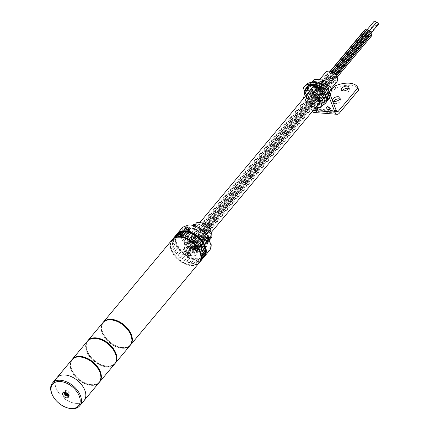 <?xml version="1.0" encoding="UTF-8"?>
<svg xmlns="http://www.w3.org/2000/svg" width="430" height="430" viewBox="0 0 430 430"><rect width="100%" height="100%" fill="white"/><g stroke="black" fill="none" stroke-linecap="round" stroke-linejoin="round"><path stroke-width="0.32" stroke-dasharray="2.15 1.61" d="M103.119 322.409A17.754 11.153 -140.1 0 0 102.571 332.379A17.754 11.153 -140.1 0 0 115.788 345.892A17.754 11.153 -140.1 0 0 130.36 345.166M171.973 239.994A17.754 11.153 -140.1 0 0 171.21 250.228A17.754 11.153 -140.1 0 0 184.669 263.853A17.754 11.153 -140.1 0 0 199.224 262.762M130.731 335.185A17.533 11.019 -140.1 0 0 117.438 321.731A17.533 11.019 -140.1 0 0 103.066 322.812A17.533 11.019 -140.1 0 0 102.308 332.922A17.533 11.019 -140.1 0 0 115.595 346.376A17.533 11.019 -140.1 0 0 129.973 345.295A17.533 11.019 -140.1 0 0 130.731 335.185M104.92 320.995A17.533 11.019 -140.1 0 0 103.506 322.28A17.533 11.019 -140.1 0 0 102.748 332.39A17.533 11.019 -140.1 0 0 116.041 345.844A17.533 11.019 -140.1 0 0 130.419 344.769A17.533 11.019 -140.1 0 0 131.429 343.145M87.623 340.958A17.754 11.153 -140.1 0 0 87.07 350.928A17.754 11.153 -140.1 0 0 100.292 364.441A17.754 11.153 -140.1 0 0 114.858 363.715M102.894 322.672A17.754 11.153 -140.1 0 0 102.13 332.906A17.754 11.153 -140.1 0 0 115.584 346.532A17.754 11.153 -140.1 0 0 130.145 345.44M115.229 353.734A17.533 11.019 -140.1 0 0 101.942 340.281A17.533 11.019 -140.1 0 0 87.564 341.361A17.533 11.019 -140.1 0 0 86.806 351.471A17.533 11.019 -140.1 0 0 100.099 364.925A17.533 11.019 -140.1 0 0 114.477 363.844A17.533 11.019 -140.1 0 0 115.229 353.734M89.424 339.544A17.533 11.019 -140.1 0 0 88.01 340.834A17.533 11.019 -140.1 0 0 87.252 350.939A17.533 11.019 -140.1 0 0 100.539 364.393A17.533 11.019 -140.1 0 0 114.918 363.318A17.533 11.019 -140.1 0 0 115.933 361.694M72.122 359.507A17.754 11.153 -140.1 0 0 71.573 369.477A17.754 11.153 -140.1 0 0 84.791 382.996A17.754 11.153 -140.1 0 0 99.362 382.265M87.397 341.221A17.754 11.153 -140.1 0 0 86.629 351.455A17.754 11.153 -140.1 0 0 100.088 365.081A17.754 11.153 -140.1 0 0 114.643 363.99M64.435 393.944A3.553 2.231 -140.1 0 0 66.843 395.955M68.671 396.223A3.553 2.231 -140.1 0 0 69.649 395.691A3.553 2.231 -140.1 0 0 69.8 393.644A3.553 2.231 -140.1 0 0 67.107 390.918A3.553 2.231 -140.1 0 0 64.199 391.139A3.553 2.231 -140.1 0 0 63.844 392.192M56.072 388.027A17.754 11.153 39.9 0 1 56.841 377.787A17.754 11.153 -140.1 0 0 56.072 388.027A17.754 11.153 -140.1 0 0 69.531 401.652A17.754 11.153 -140.1 0 0 84.092 400.556A17.754 11.153 39.9 0 1 69.531 401.652A17.754 11.153 39.9 0 1 56.072 388.027M68.295 408.102A17.754 11.153 39.9 0 1 52.223 394.675M68.902 393.568A2.44 1.532 -140.1 0 0 67.053 391.698A2.44 1.532 -140.1 0 0 65.048 391.848A2.44 1.532 -140.1 0 0 64.946 393.256A2.44 1.532 -140.1 0 0 66.795 395.127A2.44 1.532 -140.1 0 0 68.795 394.976A2.44 1.532 -140.1 0 0 68.902 393.568M66.854 394.229L67.005 395.471M67.225 395.208L66.892 395.181M65.231 393.869L65.118 393.579L64.898 393.842M66.107 393.654L65.118 393.579M66.053 392.988L66.274 392.724L65.731 392.681L65.844 392.972M66.274 392.724L66.424 393.961M67.617 394.573L67.639 393.778L66.645 393.697M67.843 394.31L67.51 394.283M205.943 239.429A1.333 0.839 39.9 0 1 205.997 238.661A1.333 0.839 39.9 0 1 207.093 238.58A1.333 0.839 39.9 0 1 208.099 239.601A1.333 0.839 39.9 0 1 208.045 240.37A1.333 0.839 39.9 0 1 206.954 240.451A1.333 0.839 39.9 0 1 205.943 239.429M200.186 246.32A1.333 0.839 39.9 0 1 200.24 245.551A1.333 0.839 39.9 0 1 201.337 245.471A1.333 0.839 39.9 0 1 202.342 246.492A1.333 0.839 39.9 0 1 202.288 247.261A1.333 0.839 39.9 0 1 201.197 247.341A1.333 0.839 39.9 0 1 200.186 246.32M193.29 247.363A1.333 0.839 39.9 0 1 193.35 246.594A1.333 0.839 39.9 0 1 194.441 246.514A1.333 0.839 39.9 0 1 195.451 247.535A1.333 0.839 39.9 0 1 195.392 248.303A1.333 0.839 39.9 0 1 194.301 248.384A1.333 0.839 39.9 0 1 193.29 247.363M187.534 254.254A1.333 0.839 39.9 0 1 187.593 253.485A1.333 0.839 39.9 0 1 188.684 253.399A1.333 0.839 39.9 0 1 189.695 254.426A1.333 0.839 39.9 0 1 189.635 255.189A1.333 0.839 39.9 0 1 188.544 255.275A1.333 0.839 39.9 0 1 187.534 254.254M186.212 228.916A1.333 0.839 39.9 0 1 186.271 228.153A1.333 0.839 39.9 0 1 187.362 228.067A1.333 0.839 39.9 0 1 188.372 229.088A1.333 0.839 39.9 0 1 188.313 229.856A1.333 0.839 39.9 0 1 187.222 229.942A1.333 0.839 39.9 0 1 186.212 228.916M180.455 235.807A1.333 0.839 39.9 0 1 180.514 235.038A1.333 0.839 39.9 0 1 181.605 234.957A1.333 0.839 39.9 0 1 182.616 235.979A1.333 0.839 39.9 0 1 182.556 236.747A1.333 0.839 39.9 0 1 181.465 236.828A1.333 0.839 39.9 0 1 180.455 235.807M190.495 253.92A1.774 1.118 39.9 0 1 190.42 254.947A1.774 1.118 39.9 0 1 188.963 255.054A1.774 1.118 39.9 0 1 187.62 253.695A1.774 1.118 39.9 0 1 187.695 252.668A1.774 1.118 39.9 0 1 189.152 252.56A1.774 1.118 39.9 0 1 190.495 253.92A1.774 1.118 39.9 0 1 190.42 254.947A1.774 1.118 39.9 0 1 188.963 255.054A1.774 1.118 39.9 0 1 187.62 253.695A1.774 1.118 39.9 0 1 187.695 252.668A1.774 1.118 39.9 0 1 189.152 252.56A1.774 1.118 39.9 0 1 190.495 253.92M187.174 254.221A1.774 1.118 -140.1 0 0 188.523 255.587A1.774 1.118 -140.1 0 0 189.979 255.474A1.774 1.118 -140.1 0 0 190.055 254.452A1.774 1.118 -140.1 0 0 188.705 253.087A1.774 1.118 -140.1 0 0 187.254 253.2A1.774 1.118 -140.1 0 0 187.174 254.221M183.416 235.479A1.774 1.118 39.9 0 1 183.341 236.5A1.774 1.118 39.9 0 1 181.885 236.613A1.774 1.118 39.9 0 1 180.541 235.248A1.774 1.118 39.9 0 1 180.616 234.226A1.774 1.118 39.9 0 1 182.073 234.119A1.774 1.118 39.9 0 1 183.416 235.479A1.774 1.118 39.9 0 1 183.341 236.5A1.774 1.118 39.9 0 1 181.885 236.613A1.774 1.118 39.9 0 1 180.541 235.248A1.774 1.118 39.9 0 1 180.616 234.226A1.774 1.118 39.9 0 1 182.073 234.119A1.774 1.118 39.9 0 1 183.416 235.479M180.095 235.78A1.774 1.118 -140.1 0 0 181.444 237.14A1.774 1.118 -140.1 0 0 182.895 237.032A1.774 1.118 -140.1 0 0 182.976 236.011A1.774 1.118 -140.1 0 0 181.627 234.646A1.774 1.118 -140.1 0 0 180.17 234.753A1.774 1.118 -140.1 0 0 180.095 235.78M203.148 245.992A1.774 1.118 39.9 0 1 203.067 247.013A1.774 1.118 39.9 0 1 201.616 247.121A1.774 1.118 39.9 0 1 200.267 245.761A1.774 1.118 39.9 0 1 200.342 244.74A1.774 1.118 39.9 0 1 201.799 244.627A1.774 1.118 39.9 0 1 203.148 245.992A1.774 1.118 39.9 0 1 203.067 247.013A1.774 1.118 39.9 0 1 201.616 247.121A1.774 1.118 39.9 0 1 200.267 245.761A1.774 1.118 39.9 0 1 200.342 244.74A1.774 1.118 39.9 0 1 201.799 244.627A1.774 1.118 39.9 0 1 203.148 245.992M199.826 246.293A1.774 1.118 -140.1 0 0 201.17 247.653A1.774 1.118 -140.1 0 0 202.627 247.546A1.774 1.118 -140.1 0 0 202.702 246.519A1.774 1.118 -140.1 0 0 201.358 245.159A1.774 1.118 -140.1 0 0 199.902 245.267A1.774 1.118 -140.1 0 0 199.826 246.293M204.325 246.648A17.087 10.739 -140.1 0 0 191.371 233.538A17.087 10.739 -140.1 0 0 177.359 234.587A17.087 10.739 -140.1 0 0 176.617 244.444A17.087 10.739 -140.1 0 0 189.571 257.554A17.087 10.739 -140.1 0 0 203.583 256.506A17.087 10.739 -140.1 0 0 204.325 246.648M183.793 231.329A17.087 10.739 -140.1 0 0 181.766 231.646M180.019 232.302A17.087 10.739 -140.1 0 0 177.8 234.06A17.087 10.739 -140.1 0 0 177.063 243.912A17.087 10.739 -140.1 0 0 190.017 257.027A17.087 10.739 -140.1 0 0 204.03 255.974A17.087 10.739 -140.1 0 0 204.46 255.399M204.83 254.78A17.087 10.739 -140.1 0 0 205.653 252.082M205.68 249.9A17.087 10.739 -140.1 0 0 205.578 249.077M192.017 248.099L184.099 247.47L187.098 255.28L195.016 255.909L192.017 248.099L192.457 247.572L184.545 246.944L187.539 254.748L195.456 255.382L192.457 247.572L196.886 242.273L188.974 241.644L191.968 249.448L199.885 250.083L196.886 242.273L188.974 241.644L191.968 249.448L199.885 250.083L196.886 242.273L197.332 241.741L200.326 249.55L192.414 248.922L189.415 241.112L197.332 241.741M184.099 247.47L189.415 241.112M187.098 255.28L192.414 248.922M195.016 255.909L200.326 249.55M371.794 33.707A0.666 0.419 39.9 0 1 370.773 32.852M193.613 245.229A0.666 0.419 39.9 0 1 194.693 245.315A0.666 0.419 39.9 0 1 193.613 245.229M370.456 31.777A0.666 0.419 39.9 0 1 369.435 30.922M192.275 243.305A0.666 0.419 39.9 0 1 193.355 243.391A0.666 0.419 39.9 0 1 192.275 243.305M368.392 30.487A0.666 0.419 39.9 0 1 367.37 29.632M190.21 242.015A0.666 0.419 39.9 0 1 191.285 242.101A0.666 0.419 39.9 0 1 190.21 242.015M366.387 30.331A0.666 0.419 39.9 0 1 365.366 29.477M188.206 241.853A0.666 0.419 39.9 0 1 189.286 241.939A0.666 0.419 39.9 0 1 188.206 241.853M364.581 30.412A0.666 0.419 39.9 0 1 364.667 31.401A0.666 0.419 39.9 0 1 364.194 30.508M187.034 242.885A0.666 0.419 39.9 0 1 188.114 242.971A0.666 0.419 39.9 0 1 187.034 242.885M364.909 32.325A0.666 0.419 39.9 0 1 364.774 33.228A0.666 0.419 39.9 0 1 364.769 32.266M187.136 244.713A0.666 0.419 39.9 0 1 188.216 244.799A0.666 0.419 39.9 0 1 187.136 244.713M199.81 252.507A17.533 11.019 -140.1 0 0 186.523 239.053A17.533 11.019 -140.1 0 0 172.145 240.133A17.533 11.019 -140.1 0 0 171.387 250.244A17.533 11.019 -140.1 0 0 184.68 263.697A17.533 11.019 -140.1 0 0 199.052 262.617A17.533 11.019 -140.1 0 0 199.81 252.507M174 238.317A17.533 11.019 -140.1 0 0 172.586 239.601A17.533 11.019 -140.1 0 0 171.833 249.712A17.533 11.019 -140.1 0 0 185.12 263.165A17.533 11.019 -140.1 0 0 199.499 262.085A17.533 11.019 -140.1 0 0 200.509 260.467M172.204 239.73A17.754 11.153 -140.1 0 0 171.651 249.701A17.754 11.153 -140.1 0 0 184.873 263.214A17.754 11.153 -140.1 0 0 199.439 262.488M176.778 234.243A17.754 11.153 -140.1 0 0 176.037 235.361L172.935 239.075L173.398 239.359L172.688 241.251L172.226 240.967A17.754 11.153 39.9 0 1 172.935 239.075M172.226 240.967L175.327 237.252A17.754 11.153 -140.1 0 0 175.096 238.94L171.995 242.649L172.473 242.821L172.602 245.121L172.124 244.95A17.754 11.153 39.9 0 1 171.995 242.649M172.124 244.95L175.225 241.241A17.754 11.153 -140.1 0 0 175.66 243.16L172.559 246.874L173.005 246.906L173.962 249.389L173.51 249.357A17.754 11.153 39.9 0 1 172.978 248.11A17.754 11.153 39.9 0 1 172.559 246.874M173.51 249.357L176.612 245.648A17.754 11.153 -140.1 0 0 177.671 247.615L174.575 251.33L174.946 251.222L176.633 253.652L176.257 253.754A17.754 11.153 39.9 0 1 174.575 251.33M176.257 253.754L179.358 250.045A17.754 11.153 -140.1 0 0 180.939 251.873L177.837 255.581L178.101 255.35L180.353 257.479L180.089 257.71A17.754 11.153 39.9 0 1 177.837 255.581M180.089 257.71L183.191 254.001A17.754 11.153 -140.1 0 0 185.136 255.506L182.041 259.215L182.164 258.876L184.76 260.499L184.637 260.838A17.754 11.153 39.9 0 1 182.041 259.215M184.637 260.838L187.738 257.129A17.754 11.153 -140.1 0 0 189.861 258.167L186.76 261.875L186.738 261.467L189.426 262.424L189.447 262.832A17.754 11.153 39.9 0 1 186.76 261.875M189.447 262.832L192.549 259.123A17.754 11.153 -140.1 0 0 194.639 259.591L191.543 263.3L191.371 262.854L193.892 263.058L194.059 263.499A17.754 11.153 39.9 0 1 191.543 263.3M194.059 263.499L197.16 259.79A17.754 11.153 -140.1 0 0 199.015 259.639L195.913 263.348L195.612 262.918L197.714 262.338L198.015 262.773A17.754 11.153 39.9 0 1 195.913 263.348M198.015 262.773L201.116 259.059A17.754 11.153 -140.1 0 0 202.551 258.306L199.45 262.021L199.052 261.639L200.525 260.344L200.928 260.72A17.754 11.153 39.9 0 1 199.45 262.021M192.457 247.572L184.545 246.944L187.539 254.748L195.456 255.382L192.457 247.572M204.578 255.076L205.153 253.549L205.615 253.834M199.052 261.639L202.148 257.93L203.626 256.629L204.03 257.011M202.148 257.93L202.551 258.306M195.612 262.918L198.714 259.204L200.815 258.629L201.116 259.059M198.714 259.204L199.015 259.639M191.371 262.854L194.473 259.145L196.988 259.349L197.16 259.79M194.473 259.145L194.639 259.591M186.738 261.467L189.834 257.753L192.527 258.715L192.549 259.123M189.834 257.753L189.861 258.167M182.164 258.876L185.266 255.167L187.862 256.791L187.738 257.129M185.266 255.167L185.136 255.506M178.101 255.35L181.202 251.641L183.454 253.77L183.191 254.001M174.946 251.222L178.047 247.513L179.729 249.938L179.358 250.045M178.047 247.513L177.671 247.615M173.005 246.906L176.106 243.197L177.063 245.68L176.612 245.648M176.106 243.197L175.66 243.16M172.473 242.821L175.574 239.107L175.703 241.413L175.225 241.241M175.574 239.107L175.096 238.94M173.398 239.359L176.499 235.651L175.789 237.543L175.327 237.252M176.499 235.651L176.037 235.361M175.29 236.495L175.693 236.871L178.794 233.162L177.133 234.291M178.794 233.162L178.391 232.786M178.826 235.162L179.127 235.597L182.229 231.883L181.369 232.119M182.229 231.883L181.928 231.453M183.201 235.215L183.374 235.656L186.47 231.947L185.964 231.904M186.47 231.947L186.303 231.501M187.985 236.634L188.007 237.048L191.108 233.334L190.823 233.237M191.108 233.334L191.081 232.926M192.704 239.295L195.575 235.86M195.677 235.925L195.806 235.586M197.526 237.36L197.752 237.091M201.342 241.337L201.584 241.047M204.035 245.804L203.879 245.412L204.331 245.444M205.277 250.378L205.239 249.679L205.717 249.851M202.186 251.641L201.734 251.604L200.783 249.12L201.229 249.158M200.783 249.12L203.879 245.412M201.734 251.604L202.052 251.222M202.75 255.861L202.267 255.694L202.138 253.394L202.621 253.56M202.138 253.394L205.239 249.679M202.267 255.694L202.756 255.108M200.17 247.185L199.794 247.288L198.112 244.863L198.488 244.761M198.112 244.863L201.213 241.149M199.794 247.288L200.047 246.987M196.902 242.928L196.639 243.16L194.387 241.031L194.65 240.8M194.387 241.031L197.488 237.322M196.639 243.16L196.865 242.891M192.581 239.634L189.979 238.01L190.108 237.672M189.979 238.01L190.21 237.731M188.007 237.048L185.314 236.086L185.292 235.678M185.314 236.086L185.588 235.764M183.374 235.656L180.853 235.452L180.681 235.011M180.853 235.452L181.218 235.017M179.127 235.597L177.026 236.172L176.73 235.742M177.026 236.172L177.654 235.425M175.693 236.871L174.214 238.172L173.817 237.79M174.214 238.172L177.316 234.463M172.688 241.251L175.789 237.543M172.602 245.121L175.703 241.413M173.962 249.389L177.063 245.68M176.633 253.652L179.729 249.938M180.353 257.479L183.454 253.77M184.76 260.499L187.862 256.791M189.426 262.424L192.527 258.715M193.892 263.058L196.988 259.349M197.714 262.338L200.815 258.629M200.525 260.344L203.626 256.629M201.804 259.44L201.342 259.15L202.052 257.258L202.514 257.548M202.052 257.258L205.153 253.549M201.342 259.15L202.439 257.839M378.298 24.435A1.333 0.839 39.9 0 1 377.207 24.515A1.333 0.839 39.9 0 1 376.196 23.494A1.333 0.839 39.9 0 1 376.255 22.726M185.781 251.389A1.333 0.839 39.9 0 1 185.835 250.62A1.333 0.839 39.9 0 1 186.932 250.54A1.333 0.839 39.9 0 1 187.937 251.561A1.333 0.839 39.9 0 1 187.883 252.329A1.333 0.839 39.9 0 1 186.787 252.41A1.333 0.839 39.9 0 1 185.781 251.389M374.718 24.419A1.333 0.839 39.9 0 1 374.777 23.65A1.333 0.839 39.9 0 1 375.868 23.569A1.333 0.839 39.9 0 1 376.879 24.591A1.333 0.839 39.9 0 1 376.82 25.359A1.333 0.839 39.9 0 1 375.729 25.44A1.333 0.839 39.9 0 1 374.718 24.419M184.303 252.313A1.333 0.839 39.9 0 1 184.362 251.55A1.333 0.839 39.9 0 1 185.454 251.464A1.333 0.839 39.9 0 1 186.464 252.485A1.333 0.839 39.9 0 1 186.405 253.254A1.333 0.839 39.9 0 1 185.314 253.334A1.333 0.839 39.9 0 1 184.303 252.313M376.126 22.881A1.333 0.839 39.9 0 1 375.997 23.209A1.333 0.839 39.9 0 1 374.901 23.29A1.333 0.839 39.9 0 1 373.896 22.269A1.333 0.839 39.9 0 1 373.95 21.5M183.476 250.163A1.333 0.839 39.9 0 1 183.535 249.395A1.333 0.839 39.9 0 1 184.626 249.314A1.333 0.839 39.9 0 1 185.636 250.335A1.333 0.839 39.9 0 1 185.577 251.104A1.333 0.839 39.9 0 1 184.486 251.184A1.333 0.839 39.9 0 1 183.476 250.163M187.625 230.442A1.774 1.118 39.9 0 1 187.544 231.469A1.774 1.118 39.9 0 1 186.093 231.576A1.774 1.118 39.9 0 1 184.744 230.217A1.774 1.118 39.9 0 1 184.819 229.19A1.774 1.118 39.9 0 1 186.276 229.082A1.774 1.118 39.9 0 1 187.625 230.442M194.704 248.889A1.774 1.118 39.9 0 1 194.629 249.911A1.774 1.118 39.9 0 1 193.172 250.018A1.774 1.118 39.9 0 1 191.823 248.658A1.774 1.118 39.9 0 1 191.904 247.632A1.774 1.118 39.9 0 1 193.355 247.524A1.774 1.118 39.9 0 1 194.704 248.889M209.168 231.206A7.767 4.88 39.9 0 1 208.829 235.688A7.767 4.88 39.9 0 1 202.46 236.167A7.767 4.88 39.9 0 1 196.575 230.206A7.767 4.88 39.9 0 1 196.908 225.723A7.767 4.88 39.9 0 1 203.277 225.245A7.767 4.88 39.9 0 1 209.168 231.206M197.209 245.519A7.767 4.88 39.9 0 1 196.875 249.997A7.767 4.88 39.9 0 1 190.506 250.475A7.767 4.88 39.9 0 1 184.62 244.514A7.767 4.88 39.9 0 1 184.954 240.037A7.767 4.88 39.9 0 1 191.323 239.558A7.767 4.88 39.9 0 1 197.209 245.519M207.351 240.956A1.774 1.118 39.9 0 1 207.276 241.977A1.774 1.118 39.9 0 1 205.82 242.09A1.774 1.118 39.9 0 1 204.476 240.725A1.774 1.118 39.9 0 1 204.551 239.703A1.774 1.118 39.9 0 1 206.008 239.591A1.774 1.118 39.9 0 1 207.351 240.956M186.367 225.272L187.421 225.406L189.485 227.631A3.994 2.51 39.9 0 1 190.103 228.427A12.873 8.089 -140.1 0 1 204.997 236.366L204.852 235.882L204.997 236.366A3.994 2.51 39.9 0 1 205.793 236.323L208.287 236.522M194.172 225.734L191.592 228.819A11.099 6.971 39.9 0 1 204.852 235.882L206.448 233.968M210.367 244.294L207.142 244.036A3.994 2.51 39.9 0 1 202.675 240.585A3.994 2.51 39.9 0 1 202.847 238.279A3.994 2.51 39.9 0 1 204.685 237.645L207.916 237.903M189.958 248.787L190.528 247.653A16.867 10.599 39.9 0 1 183.04 228.153L181.987 228.018A17.754 11.153 -140.1 0 0 181.395 238.037A17.754 11.153 -140.1 0 0 189.958 248.787L189.291 249.583L189.845 246.954A3.994 2.51 39.9 0 1 190.2 246.213A3.994 2.51 39.9 0 1 194.36 246.46A3.994 2.51 39.9 0 1 196.682 250.593L196.128 253.222A17.754 11.153 39.9 0 1 189.291 249.583M204.309 256.662A17.754 11.153 39.9 0 1 189.743 257.387A17.754 11.153 39.9 0 1 176.52 243.869A17.754 11.153 39.9 0 1 176.929 234.097M185.701 226.067L188.378 228.953A3.994 2.51 39.9 0 1 189.248 232.888A3.994 2.51 39.9 0 1 183.992 231.705L181.32 228.814L181.68 228.384M183.992 231.705L185.099 230.378A3.994 2.51 39.9 0 0 185.873 231.082L188.297 230.888L192.887 225.395M187.421 225.406A16.867 10.599 39.9 0 1 194.086 225.712M193.613 224.525A11.099 6.971 -140.1 0 0 198.37 236.919L190.2 246.213M190.528 247.653L190.952 245.627A3.994 2.51 39.9 0 1 191.216 245.003A12.873 8.089 -140.1 0 1 185.792 237.822A12.873 8.089 -140.1 0 1 185.873 231.082M185.099 230.378L183.04 228.153M196.682 250.593L197.789 249.266A3.994 2.51 39.9 0 0 197.816 248.524L198.192 246.019L203.508 239.66A11.099 6.971 -140.1 0 0 210.942 238.349M208.921 238.021L206.696 240.687L206.47 241.445L207.368 242.536A3.994 2.51 39.9 0 0 208.249 242.708L210.071 242.853M191.592 228.819L191.103 229.147L190.103 228.427M196.128 253.222L196.79 252.426A17.754 11.153 -140.1 0 0 209.41 250.572M210.738 242.907A16.867 10.599 39.9 0 1 197.359 251.297L196.79 252.426M197.789 249.266L197.359 251.297M196.908 222.46L197.375 222.724A3.994 2.51 39.9 0 1 196.999 223.616A3.994 2.51 39.9 0 1 195.403 224.261M197.375 222.724A10.207 6.412 39.9 0 1 201.573 222.869M211.625 233.098A10.207 6.412 39.9 0 1 203.347 238.284L203.508 239.66M198.37 236.919L199.611 236.296A3.994 2.51 39.9 0 1 203.347 238.284M199.611 236.296A10.207 6.412 39.9 0 1 194.978 224.229M335.61 77.352A5.327 3.349 39.9 0 1 335.379 80.426A5.327 3.349 39.9 0 1 331.009 80.754A5.327 3.349 39.9 0 1 326.972 76.664A5.327 3.349 39.9 0 1 327.203 73.594A5.327 3.349 39.9 0 1 331.573 73.267A5.327 3.349 39.9 0 1 335.61 77.352M195.231 245.358A5.327 3.349 39.9 0 1 195 248.432A5.327 3.349 39.9 0 1 190.635 248.76A5.327 3.349 39.9 0 1 186.599 244.67A5.327 3.349 39.9 0 1 186.824 241.601A5.327 3.349 39.9 0 1 191.194 241.273A5.327 3.349 39.9 0 1 195.231 245.358M336.91 81.705A7.326 4.601 39.9 0 1 330.906 82.157A7.326 4.601 39.9 0 1 325.354 76.535A7.326 4.601 39.9 0 1 325.671 72.315M306.977 98.529A7.326 4.601 39.9 0 1 307.294 94.31A7.326 4.601 39.9 0 1 313.298 93.858A7.326 4.601 39.9 0 1 318.85 99.475A7.326 4.601 39.9 0 1 318.533 103.7A7.326 4.601 39.9 0 1 312.529 104.151A7.326 4.601 39.9 0 1 306.977 98.529M318.705 103.84A7.546 4.741 39.9 0 1 312.519 104.307A7.546 4.741 39.9 0 1 306.794 98.518A7.546 4.741 39.9 0 1 307.122 94.165M184.798 244.53A7.546 4.741 39.9 0 1 185.126 240.176A7.546 4.741 39.9 0 1 191.312 239.714A7.546 4.741 39.9 0 1 197.031 245.503A7.546 4.741 39.9 0 1 196.703 249.851A7.546 4.741 39.9 0 1 190.517 250.319A7.546 4.741 39.9 0 1 184.798 244.53M209.066 240.064L208.69 241.827L206.405 241.644L205.459 240.623A2.44 1.532 39.9 0 1 204.82 239.623A2.44 1.532 39.9 0 1 204.712 238.666A2.44 1.532 39.9 0 1 204.927 238.215A2.44 1.532 39.9 0 1 206.051 237.828A2.44 1.532 39.9 0 1 208.142 238.94A2.44 1.532 39.9 0 1 208.781 239.94A2.44 1.532 39.9 0 1 208.889 240.891A2.44 1.532 39.9 0 1 208.674 241.348A2.44 1.532 39.9 0 1 207.55 241.735A2.44 1.532 39.9 0 1 205.459 240.623L204.513 239.601L203.632 240.66L204.024 238.795L206.309 238.978L208.201 241.02L207.808 242.885L205.518 242.703L203.632 240.66M205.76 239.413A1.553 0.978 -140.1 0 0 206.938 240.606A1.553 0.978 -140.1 0 0 208.211 240.51A1.553 0.978 -140.1 0 0 208.281 239.618A1.553 0.978 -140.1 0 0 207.104 238.424A1.553 0.978 -140.1 0 0 205.83 238.521A1.553 0.978 -140.1 0 0 205.76 239.413M207.174 240.94A1.553 0.978 39.9 0 1 207.104 241.837A1.553 0.978 39.9 0 1 205.83 241.934A1.553 0.978 39.9 0 1 204.653 240.741A1.553 0.978 39.9 0 1 204.723 239.843A1.553 0.978 39.9 0 1 205.997 239.746A1.553 0.978 39.9 0 1 207.174 240.94M204.513 239.601L204.906 237.736L207.196 237.919L208.948 239.816M209.044 240.015L208.201 241.02M207.196 237.919L206.309 238.978M208.69 241.827L207.808 242.885M206.405 241.644L205.518 242.703M204.906 237.736L204.024 238.795M194.543 245.852L196.435 247.895L196.042 249.755L193.758 249.572L191.866 247.529L192.258 245.67L193.398 245.761A2.44 1.532 39.9 0 1 194.489 246.1A2.44 1.532 39.9 0 1 195.489 246.874A2.44 1.532 39.9 0 1 196.236 248.825A2.44 1.532 39.9 0 1 196.021 249.276A2.44 1.532 39.9 0 1 194.898 249.663A2.44 1.532 39.9 0 1 193.812 249.325A2.44 1.532 39.9 0 1 192.812 248.551A2.44 1.532 39.9 0 1 192.059 246.6A2.44 1.532 39.9 0 1 192.275 246.148A2.44 1.532 39.9 0 1 193.398 245.761L194.543 245.852L193.656 246.911L195.548 248.954L195.155 250.814L192.871 250.636L190.979 248.588L191.371 246.729L193.656 246.911M194.586 246.422A1.553 0.978 -140.1 0 0 193.177 246.449A1.553 0.978 -140.1 0 0 194.156 248.475A1.553 0.978 -140.1 0 0 195.564 248.443A1.553 0.978 -140.1 0 0 194.586 246.422M193.049 249.798A1.553 0.978 39.9 0 1 192.07 247.777A1.553 0.978 39.9 0 1 193.478 247.744A1.553 0.978 39.9 0 1 194.457 249.771A1.553 0.978 39.9 0 1 193.049 249.798M193.758 249.572L192.871 250.636M196.042 249.755L195.155 250.814M191.866 247.529L190.979 248.588M192.258 245.67L191.371 246.729M196.435 247.895L195.548 248.954M188.963 231.313L186.679 231.13L184.787 229.088L184.981 228.158L185.179 227.228L187.464 227.405L189.356 229.453L189.157 230.383A2.44 1.532 39.9 0 1 188.942 230.835A2.44 1.532 39.9 0 1 188.711 231.039A2.44 1.532 39.9 0 1 187.819 231.222A2.44 1.532 39.9 0 1 185.733 230.109A2.44 1.532 39.9 0 1 184.981 228.158A2.44 1.532 39.9 0 1 185.196 227.706A2.44 1.532 39.9 0 1 185.432 227.502A2.44 1.532 39.9 0 1 186.319 227.32A2.44 1.532 39.9 0 1 188.41 228.432A2.44 1.532 39.9 0 1 189.157 230.383L188.963 231.313L188.077 232.372L185.792 232.189L183.9 230.147L184.293 228.287L186.577 228.47L188.469 230.512L188.077 232.372M188.335 230.131A1.553 0.978 -140.1 0 0 188.485 230.002A1.553 0.978 -140.1 0 0 188.034 228.357A1.553 0.978 -140.1 0 0 186.249 227.878A1.553 0.978 -140.1 0 0 186.099 228.007A1.553 0.978 -140.1 0 0 186.55 229.647A1.553 0.978 -140.1 0 0 188.335 230.131M185.142 229.201A1.553 0.978 39.9 0 1 186.926 229.684A1.553 0.978 39.9 0 1 187.378 231.324A1.553 0.978 39.9 0 1 187.227 231.453A1.553 0.978 39.9 0 1 185.443 230.975A1.553 0.978 39.9 0 1 184.991 229.335A1.553 0.978 39.9 0 1 185.142 229.201M185.179 227.228L184.293 228.287M184.787 229.088L183.9 230.147M187.464 227.405L186.577 228.47M189.356 229.453L188.469 230.512M186.679 231.13L185.792 232.189M318.238 104.404A7.632 4.795 39.9 0 1 312.008 104.13A7.632 4.795 39.9 0 1 306.724 98.513A7.632 4.795 39.9 0 1 306.654 94.724M322.199 95.788A7.632 4.795 39.9 0 1 321.871 100.19A7.632 4.795 39.9 0 1 315.609 100.658A7.632 4.795 39.9 0 1 309.826 94.799A7.632 4.795 39.9 0 1 310.154 90.397A7.632 4.795 39.9 0 1 316.415 89.929A7.632 4.795 39.9 0 1 322.199 95.788M323.924 103.84L314.368 103.076L306.456 94.53L308.1 86.747M315.932 107.156L311.272 106.785L303.548 98.443M314.368 103.076L311.272 106.785M306.456 94.53L303.36 98.244M322.489 95.809A7.987 5.02 39.9 0 1 322.145 100.416A7.987 5.02 39.9 0 1 315.593 100.91A7.987 5.02 39.9 0 1 309.536 94.777A7.987 5.02 39.9 0 1 309.879 90.171A7.987 5.02 39.9 0 1 316.432 89.677A7.987 5.02 39.9 0 1 322.489 95.809M323.376 94.751A7.987 5.02 39.9 0 1 323.032 99.357A7.987 5.02 39.9 0 1 316.48 99.846A7.987 5.02 39.9 0 1 310.422 93.719A7.987 5.02 39.9 0 1 310.766 89.112A7.987 5.02 39.9 0 1 317.318 88.618A7.987 5.02 39.9 0 1 323.376 94.751M326.37 102.146A12.341 7.751 39.9 0 1 316.249 102.904A12.341 7.751 39.9 0 1 306.896 93.439A12.341 7.751 39.9 0 1 307.428 86.322M323.123 104.796A12.341 7.751 39.9 0 1 306.01 94.498A12.341 7.751 39.9 0 1 305.397 89.983M328.117 106.796A1.908 1.199 39.9 0 1 327.972 106.495A1.908 1.199 39.9 0 1 328.058 105.393A1.908 1.199 39.9 0 1 329.622 105.275A1.908 1.199 39.9 0 1 331.068 106.742A1.908 1.199 39.9 0 1 330.987 107.844A1.908 1.199 39.9 0 1 329.595 108.032M317.474 107.28A1.908 1.199 -140.1 0 0 316.018 105.877A1.908 1.199 -140.1 0 0 314.497 106.011A1.908 1.199 -140.1 0 0 314.411 107.113A1.908 1.199 -140.1 0 0 315.136 108.107M318.834 105.769A1.908 1.199 39.9 0 1 318.754 106.866A1.908 1.199 39.9 0 1 317.19 106.984A1.908 1.199 39.9 0 1 315.744 105.522A1.908 1.199 39.9 0 1 315.824 104.42A1.908 1.199 39.9 0 1 317.388 104.302A1.908 1.199 39.9 0 1 318.834 105.769M348.606 88.354A4.015 2.069 159 0 1 349.633 89.182A4.015 2.069 159 0 1 348.063 91.816A4.015 2.069 159 0 1 343.887 93.014A4.015 2.069 159 0 1 342.14 92.058A4.015 2.069 159 0 1 342.35 90.757M339.748 98.954A4.015 2.069 159 0 1 340.775 99.781A4.015 2.069 159 0 1 339.211 102.415A4.015 2.069 159 0 1 335.029 103.614A4.015 2.069 159 0 1 333.282 102.657A4.015 2.069 159 0 1 333.492 101.356M334.884 85.984L335.701 88.112A19.339 9.981 159 0 1 350.316 85.323A19.339 9.981 159 0 1 358.717 89.924M310.713 93.74A7.632 4.795 -140.1 0 0 316.496 99.599A7.632 4.795 -140.1 0 0 322.758 99.131A7.632 4.795 -140.1 0 0 323.086 94.729A7.632 4.795 -140.1 0 0 317.302 88.87A7.632 4.795 -140.1 0 0 311.04 89.338A7.632 4.795 -140.1 0 0 310.713 93.74M324.413 93.138A7.632 4.795 39.9 0 1 324.086 97.54A7.632 4.795 39.9 0 1 317.824 98.008A7.632 4.795 39.9 0 1 312.04 92.149A7.632 4.795 39.9 0 1 312.368 87.747A7.632 4.795 39.9 0 1 318.63 87.279A7.632 4.795 39.9 0 1 324.413 93.138M314.158 112.483A5.327 3.101 94.6 0 0 316.217 111.434L335.701 88.112M305.37 85.414A19.339 12.153 39.9 0 0 304.671 86.403L313.255 108.763A2.661 1.548 94.6 0 0 314.373 109.827A2.661 1.548 94.6 0 0 315.4 109.301L331.46 90.08M304.746 91.66L311.927 110.354A5.327 3.101 94.6 0 0 312.438 111.343M304.671 86.403L303.344 87.994M316.023 87.381A7.632 4.795 39.9 0 1 316.351 82.979A7.632 4.795 39.9 0 1 322.613 82.506A7.632 4.795 39.9 0 1 328.402 88.365A7.632 4.795 39.9 0 1 328.068 92.767A7.632 4.795 39.9 0 1 321.812 93.24A7.632 4.795 39.9 0 1 316.023 87.381M312.922 91.09A7.632 4.795 39.9 0 1 313.255 86.688A7.632 4.795 39.9 0 1 319.512 86.22A7.632 4.795 39.9 0 1 325.3 92.079A7.632 4.795 39.9 0 1 324.973 96.481A7.632 4.795 39.9 0 1 318.711 96.949A7.632 4.795 39.9 0 1 312.922 91.09M320.758 83.802L328.665 92.343L327.026 100.126L317.469 99.368L309.557 90.821L311.202 83.038L320.758 83.802L320.99 83.522M330.374 95.218L330.122 96.417L320.57 95.659L312.658 87.113L314.303 79.33M328.665 92.343L329.084 91.848M327.026 100.126L330.122 96.417M317.469 99.368L320.57 95.659M309.557 90.821L312.658 87.113M311.202 83.038L312.003 82.082M312.637 91.069A7.987 5.02 39.9 0 1 312.981 86.462A7.987 5.02 39.9 0 1 319.533 85.968A7.987 5.02 39.9 0 1 325.591 92.101A7.987 5.02 39.9 0 1 325.241 96.707A7.987 5.02 39.9 0 1 318.694 97.196A7.987 5.02 39.9 0 1 312.637 91.069M311.75 92.127A7.987 5.02 39.9 0 1 312.094 87.521A7.987 5.02 39.9 0 1 318.646 87.027A7.987 5.02 39.9 0 1 324.704 93.159A7.987 5.02 39.9 0 1 324.36 97.766A7.987 5.02 39.9 0 1 317.808 98.26A7.987 5.02 39.9 0 1 311.75 92.127M328.23 93.439A12.341 7.751 39.9 0 1 327.698 100.556A12.341 7.751 39.9 0 1 317.577 101.313A12.341 7.751 39.9 0 1 308.224 91.848A12.341 7.751 39.9 0 1 308.756 84.731A12.341 7.751 39.9 0 1 318.877 83.974A12.341 7.751 39.9 0 1 328.23 93.439M324.387 85.892A12.341 7.751 39.9 0 1 329.117 92.38A12.341 7.751 39.9 0 1 328.584 99.497A12.341 7.751 39.9 0 1 318.463 100.255A12.341 7.751 39.9 0 1 309.111 90.789A12.341 7.751 39.9 0 1 309.643 83.673A12.341 7.751 39.9 0 1 311.218 82.42M365.608 34.647A0.666 0.419 39.9 0 1 366.688 34.733A0.666 0.419 39.9 0 1 365.608 34.647M188.474 246.643A0.666 0.419 39.9 0 1 189.555 246.729A0.666 0.419 39.9 0 1 188.474 246.643M367.671 35.937A0.666 0.419 39.9 0 1 368.752 36.023A0.666 0.419 39.9 0 1 367.671 35.937M190.538 247.933A0.666 0.419 39.9 0 1 191.619 248.019A0.666 0.419 39.9 0 1 190.538 247.933M369.671 36.093A0.666 0.419 39.9 0 1 370.751 36.179A0.666 0.419 39.9 0 1 369.671 36.093M192.543 248.088A0.666 0.419 39.9 0 1 193.618 248.174A0.666 0.419 39.9 0 1 192.543 248.088M371.896 35.534A0.666 0.419 39.9 0 1 371.063 34.577M193.715 247.056A0.666 0.419 39.9 0 1 194.795 247.142A0.666 0.419 39.9 0 1 193.715 247.056M99.733 372.283A17.533 11.019 -140.1 0 0 86.441 358.83A17.533 11.019 -140.1 0 0 72.068 359.91A17.533 11.019 -140.1 0 0 71.31 370.02A17.533 11.019 -140.1 0 0 84.597 383.474A17.533 11.019 -140.1 0 0 98.975 382.394A17.533 11.019 -140.1 0 0 99.733 372.283M73.922 358.093A17.533 11.019 -140.1 0 0 72.509 359.383A17.533 11.019 -140.1 0 0 71.751 369.494A17.533 11.019 -140.1 0 0 85.043 382.947A17.533 11.019 -140.1 0 0 99.421 381.867A17.533 11.019 -140.1 0 0 100.432 380.244M71.896 359.77A17.754 11.153 -140.1 0 0 71.127 370.004A17.754 11.153 -140.1 0 0 84.586 383.63A17.754 11.153 -140.1 0 0 99.147 382.539M64.801 392.203A2.44 1.532 39.9 0 1 66.784 392.316A2.44 1.532 39.9 0 1 68.456 394.1A2.44 1.532 39.9 0 1 68.494 395.288M67.66 393.912A2 1.252 -140.1 0 0 66.301 392.778M68.354 395.509A2.44 1.532 39.9 0 1 66.349 395.659A2.44 1.532 39.9 0 1 64.5 393.783M204.685 237.645L205.793 236.323M193.054 243.278A11.099 6.971 39.9 0 1 188.12 236.882A11.099 6.971 39.9 0 1 188.297 230.888M206.696 240.687A11.099 6.971 39.9 0 1 205.631 244.713A11.099 6.971 39.9 0 1 198.192 246.019M197.816 248.524A12.873 8.089 -140.1 0 0 207.368 242.536M207.142 244.036L208.249 242.708M189.845 246.954L190.952 245.627M188.378 228.953L189.485 227.631M208.674 241.348L209.286 240.569A2.44 1.532 39.9 0 1 209.114 240.816A2.44 1.532 39.9 0 1 207.115 240.967A2.44 1.532 39.9 0 1 205.266 239.091A2.44 1.532 39.9 0 1 205.368 237.688A2.44 1.532 39.9 0 1 207.948 237.865M195.478 246.121L194.252 248.793A2.44 1.532 39.9 0 1 192.721 245.616A2.44 1.532 39.9 0 1 194.935 245.573A2.44 1.532 39.9 0 1 196.467 248.75A2.44 1.532 39.9 0 1 194.252 248.793M188.942 230.835L189.388 230.303C190.119 227.626 189.006 226.465 186.056 226.809L188.399 227.68L189.152 230.507A2.44 1.532 39.9 0 1 186.346 229.754A2.44 1.532 39.9 0 1 185.642 227.174A2.44 1.532 39.9 0 1 185.873 226.97A2.44 1.532 39.9 0 1 188.679 227.728A2.44 1.532 39.9 0 1 189.388 230.303A2.44 1.532 39.9 0 1 189.152 230.507M339.243 113.267L316.217 111.434M336.464 110.983L315.4 109.301M336.281 110.596L313.255 108.763M313.18 110.451L311.927 110.354M103.066 322.812L103.506 322.28M129.973 345.295L130.419 344.769M87.564 341.361L88.01 340.834M114.477 363.844L114.918 363.318M69.649 395.691L68.316 397.282M64.199 391.139L62.871 392.724M64.758 392.192L65.048 391.848M68.504 395.326L68.795 394.976M205.997 238.661L200.24 245.551M208.045 240.37L202.288 247.261M193.35 246.594L187.593 253.485M195.392 248.303L189.635 255.189M186.271 228.153L180.514 235.038M188.313 229.856L182.556 236.747M189.979 255.474L194.629 249.911M182.895 237.032L187.544 231.469M202.627 247.546L207.276 241.977M177.359 234.587L177.8 234.06M203.583 256.506L204.03 255.974M199.902 245.267L204.551 239.703M180.17 234.753L184.819 229.19M187.254 253.2L191.904 247.632M335.653 74.884L193.64 244.847M336.464 75.986L194.661 245.702M334.024 73.299L192.301 242.918M335.018 74.191L193.323 243.772M331.971 71.998L190.237 241.628M333.148 72.67L191.259 242.482M330.348 71.385L188.238 241.472M331.686 71.864L189.259 242.326M330.095 71.321L187.061 242.504M365.215 31.358L188.082 243.358M364.296 32.336L187.163 244.331M365.317 33.191L188.189 245.186M172.145 240.133L172.586 239.601M199.052 262.617L199.499 262.085M334.008 73.288L185.835 250.62M371.305 32.804L187.883 252.329M374.777 23.65L184.362 251.55M376.82 25.359L186.405 253.254M331.82 71.928L183.535 249.395M375.997 23.209L185.577 251.104M196.875 249.997L208.829 235.688M202.847 238.279L210.162 229.523M209.475 240.107L205.631 244.713L206.47 241.445M204.486 236.403C200.375 231.195 195.919 228.776 191.103 229.147M184.954 240.037L196.908 225.723M189.248 232.888L196.999 223.616M195 248.432L335.379 80.426M319.463 79.738L308.16 93.267M308.025 93.434L307.294 94.31M199.912 222.477L185.126 240.176M211.151 232.565L196.703 249.851M331.428 88.268L319.404 102.662M319.264 102.824L318.533 103.7M186.824 241.601L327.203 73.594M208.287 237.462L205.368 237.688L204.927 238.215M207.104 241.837L208.211 240.51M204.723 239.843L205.83 238.521M196.021 249.276L196.467 248.75C197.203 247.352 196.859 246.191 195.424 245.267L192.721 245.616L192.275 246.148M192.07 247.777L193.177 246.449M194.457 249.771L195.564 248.443M186.056 226.809L185.196 227.706M187.378 231.324L188.485 230.002M184.991 229.335L186.099 228.007M321.871 100.19L318.77 103.899M310.154 90.397L307.052 94.111M323.032 99.357L322.145 100.416M310.766 89.112L309.879 90.171M330.987 107.844L329.654 109.435M318.754 106.866L317.426 108.457M341.323 89.929L342.14 92.058M332.465 100.529L333.282 102.657M324.086 97.54L322.758 99.131M337.394 111.66L314.373 109.827M312.368 87.747L311.04 89.338M339.958 97.653L340.775 99.781M348.816 87.053L349.633 89.182M315.824 104.42L314.497 106.011M328.058 105.393L326.725 106.984M313.255 86.688L316.351 82.979M324.973 96.481L328.068 92.767M312.094 87.521L312.981 86.462M327.698 100.556L328.584 99.497M308.756 84.731L309.643 83.673M324.36 97.766L325.241 96.707M365.634 34.26L188.507 246.256M366.656 35.115L189.528 247.11M367.698 35.55L190.571 247.546M368.72 36.405L191.592 248.4M369.703 35.711L192.57 247.707M370.724 36.566L193.591 248.561M370.875 34.679L193.742 246.675M337.104 77.174L194.763 247.529M72.068 359.91L72.509 359.383M98.975 382.394L99.421 381.867"/><path stroke-width="0.64" d="M130.36 345.166A17.754 11.153 -140.1 0 0 130.586 344.908A17.754 11.153 -140.1 0 0 131.354 334.669A17.754 11.153 -140.1 0 0 117.895 321.049A17.754 11.153 -140.1 0 0 103.334 322.14A17.754 11.153 -140.1 0 0 103.119 322.409M130.586 344.908L199.224 262.762A17.754 11.153 -140.1 0 0 199.993 252.523A17.754 11.153 -140.1 0 0 186.534 238.897A17.754 11.153 -140.1 0 0 171.973 239.994L103.334 322.14M131.429 343.145A17.533 11.019 -140.1 0 0 131.171 334.658A17.533 11.019 -140.1 0 0 119.191 321.833A17.533 11.019 -140.1 0 0 104.92 320.995M114.858 363.715A17.754 11.153 -140.1 0 0 115.09 363.457A17.754 11.153 -140.1 0 0 115.853 353.218A17.754 11.153 -140.1 0 0 102.399 339.598A17.754 11.153 -140.1 0 0 87.838 340.689A17.754 11.153 -140.1 0 0 87.623 340.958M115.09 363.457L130.145 345.44A17.754 11.153 -140.1 0 0 130.908 335.201A17.754 11.153 -140.1 0 0 117.454 321.575A17.754 11.153 -140.1 0 0 102.894 322.672L87.838 340.689M115.933 361.694A17.533 11.019 -140.1 0 0 115.675 353.207A17.533 11.019 -140.1 0 0 103.689 340.383A17.533 11.019 -140.1 0 0 89.424 339.544M99.362 382.265A17.754 11.153 -140.1 0 0 99.588 382.007A17.754 11.153 -140.1 0 0 100.357 371.773A17.754 11.153 -140.1 0 0 86.898 358.147A17.754 11.153 -140.1 0 0 72.337 359.238A17.754 11.153 -140.1 0 0 72.122 359.507M99.588 382.007L114.643 363.99A17.754 11.153 -140.1 0 0 115.412 353.75A17.754 11.153 -140.1 0 0 101.953 340.125A17.754 11.153 -140.1 0 0 87.397 341.221L72.337 359.238M62.715 394.772A3.553 2.231 -140.1 0 0 65.408 397.497A3.553 2.231 -140.1 0 0 68.316 397.282A3.553 2.231 -140.1 0 0 68.472 395.235A3.553 2.231 -140.1 0 0 65.779 392.509A3.553 2.231 -140.1 0 0 62.871 392.724A3.553 2.231 -140.1 0 0 62.715 394.772M63.844 392.192A3.553 2.231 -140.1 0 0 64.043 393.181A3.553 2.231 -140.1 0 0 64.435 393.944M66.843 395.955A3.553 2.231 -140.1 0 0 68.671 396.223M79.265 396.094A16.867 10.599 -140.1 0 0 60.415 381.517A16.867 10.599 -140.1 0 0 51.922 393.912A16.867 10.599 -140.1 0 0 52.471 395.191A16.867 10.599 -140.1 0 0 67.741 407.946A16.867 10.599 -140.1 0 0 79.265 396.094M52.471 395.191L52.223 394.675A17.754 11.153 39.9 0 1 51.643 393.326A17.754 11.153 39.9 0 1 52.412 383.087A17.754 11.153 39.9 0 1 66.972 381.996A17.754 11.153 39.9 0 1 80.426 395.621A17.754 11.153 39.9 0 1 79.663 405.856A17.754 11.153 39.9 0 1 68.295 408.102L67.741 407.946M79.663 405.856L99.147 382.539A17.754 11.153 -140.1 0 0 99.91 372.299A17.754 11.153 -140.1 0 0 86.457 358.674A17.754 11.153 -140.1 0 0 71.896 359.77L56.841 377.787A17.754 11.153 39.9 0 1 71.396 376.696A17.754 11.153 39.9 0 1 84.855 390.322A17.754 11.153 39.9 0 1 84.092 400.556A17.754 11.153 -140.1 0 0 84.855 390.322A17.754 11.153 -140.1 0 0 71.396 376.696A17.754 11.153 -140.1 0 0 56.841 377.787L52.412 383.087M67.617 394.573L66.628 394.498L67.005 395.471L66.467 395.428L66.091 394.455L65.102 394.375L64.898 393.842L65.887 393.918L65.51 392.945L66.053 392.988L66.424 393.961L67.413 394.041L67.617 394.573M67.51 394.283L66.628 394.498M66.892 395.181L66.467 395.428M66.091 394.455L66.311 394.186L66.688 395.165M66.311 394.186L65.102 394.375M65.844 392.972L65.887 393.918M205.578 249.077A17.087 10.739 -140.1 0 0 204.766 246.121A17.087 10.739 -140.1 0 0 183.793 231.329M181.766 231.646A17.087 10.739 -140.1 0 0 180.019 232.302M204.46 255.399A17.087 10.739 -140.1 0 0 204.83 254.78M205.653 252.082A17.087 10.739 -140.1 0 0 205.68 249.9M335.653 74.884L370.773 32.852A0.666 0.419 39.9 0 1 371.794 33.707L336.464 75.986M334.024 73.299L369.435 30.922A0.666 0.419 39.9 0 1 370.456 31.777L335.018 74.191M331.971 71.998L367.37 29.632A0.666 0.419 39.9 0 1 368.392 30.487L333.148 72.67M330.348 71.385L365.366 29.477A0.666 0.419 39.9 0 1 366.387 30.331L331.686 71.864M330.095 71.321L364.194 30.508A0.666 0.419 39.9 0 1 364.581 30.412M200.509 260.467A17.533 11.019 -140.1 0 0 200.256 251.98A17.533 11.019 -140.1 0 0 188.27 239.155A17.533 11.019 -140.1 0 0 174 238.317M199.439 262.488A17.754 11.153 -140.1 0 0 199.671 262.23A17.754 11.153 -140.1 0 0 200.434 251.991A17.754 11.153 -140.1 0 0 186.975 238.37A17.754 11.153 -140.1 0 0 172.419 239.462A17.754 11.153 -140.1 0 0 172.204 239.73M200.047 246.987L203.272 243.471A17.754 11.153 -140.1 0 1 204.331 245.444L201.229 249.158A17.754 11.153 39.9 0 1 201.761 250.4A17.754 11.153 39.9 0 1 202.186 251.641L205.282 247.933A17.754 11.153 -140.1 0 1 205.717 249.851L202.621 253.56A17.754 11.153 39.9 0 1 202.75 255.861L205.846 252.152A17.754 11.153 -140.1 0 1 205.615 253.834L202.514 257.548A17.754 11.153 39.9 0 1 201.804 259.44L204.906 255.726A17.754 11.153 -140.1 0 1 204.094 256.93A17.754 11.153 -140.1 0 1 204.03 257.011L200.928 260.72M203.272 243.471L200.17 247.185A17.754 11.153 39.9 0 0 198.488 244.761L201.584 241.047A17.754 11.153 -140.1 0 0 200.004 239.22L196.902 242.928A17.754 11.153 39.9 0 0 194.65 240.8L197.752 237.091A17.754 11.153 -140.1 0 0 195.806 235.586L192.704 239.295A17.754 11.153 39.9 0 0 190.108 237.672L193.204 233.963A17.754 11.153 -140.1 0 0 191.081 232.926L187.985 236.634A17.754 11.153 39.9 0 0 185.292 235.678L188.394 231.969A17.754 11.153 -140.1 0 0 186.303 231.501L183.201 235.215A17.754 11.153 39.9 0 0 180.681 235.011L183.782 231.302A17.754 11.153 -140.1 0 0 181.928 231.453L178.826 235.162A17.754 11.153 39.9 0 0 176.73 235.742L179.826 232.028A17.754 11.153 -140.1 0 0 178.391 232.786L175.29 236.495A17.754 11.153 39.9 0 0 173.817 237.79L176.913 234.081A17.754 11.153 -140.1 0 0 176.848 234.162A17.754 11.153 -140.1 0 0 176.778 234.243M202.439 257.839L204.578 255.076M204.444 255.441L204.906 255.726M181.369 232.119L180.127 232.463L179.826 232.028M185.964 231.904L183.954 231.743L183.782 231.302M190.823 233.237L188.415 232.377L188.394 231.969M195.575 235.86L193.081 234.302L193.204 233.963M196.865 242.891L199.74 239.451L197.526 237.36M202.895 243.579L201.342 241.337M202.052 251.222L204.836 247.895L204.035 245.804M204.836 247.895L205.282 247.933M202.756 255.108L205.368 251.98L205.277 250.378M205.368 251.98L205.846 252.152M190.21 237.731L193.081 234.302M185.588 235.764L188.415 232.377M181.218 235.017L183.954 231.743M177.654 235.425L180.127 232.463M334.008 73.288L376.255 22.726A1.333 0.839 39.9 0 1 377.346 22.645A1.333 0.839 39.9 0 1 378.357 23.666A1.333 0.839 39.9 0 1 378.298 24.435L371.305 32.804M331.82 71.928L373.95 21.5A1.333 0.839 39.9 0 1 375.041 21.419A1.333 0.839 39.9 0 1 376.051 22.441A1.333 0.839 39.9 0 1 376.126 22.881M206.448 233.968L210.162 229.523A11.099 6.971 -140.1 0 0 201.014 222.719A11.099 6.971 -140.1 0 0 196.908 222.46L194.172 225.734M201.014 222.719L201.573 222.869A10.207 6.412 39.9 0 1 210.281 229.604L210.281 229.604A3.994 2.51 39.9 0 0 210.426 231.308A3.994 2.51 39.9 0 0 211.625 233.098L212.006 234.328L208.921 238.021M176.929 234.097A17.754 11.153 39.9 0 1 177.289 233.63A17.754 11.153 39.9 0 1 191.85 232.539A17.754 11.153 39.9 0 1 205.303 246.164A17.754 11.153 39.9 0 1 204.54 256.398A17.754 11.153 39.9 0 1 204.309 256.662M208.582 237.107A17.754 11.153 -140.1 0 0 193.527 225.556L194.086 225.712A16.867 10.599 39.9 0 1 208.287 236.522L208.582 237.107L207.916 237.903A17.754 11.153 39.9 0 1 209.512 241.128A17.754 11.153 39.9 0 1 210.367 244.294L211.033 243.498L210.738 242.907L210.071 242.853M193.527 225.556A17.754 11.153 -140.1 0 0 186.367 225.272L185.701 226.067A17.754 11.153 39.9 0 0 181.498 228.599L177.289 233.63M181.68 228.384L182.03 228.024M192.887 225.395L193.613 224.525L194.978 224.229A3.994 2.51 39.9 0 0 195.403 224.261M209.475 240.107L210.942 238.349A11.099 6.971 -140.1 0 0 212.006 234.328M204.54 256.398L209.41 250.572A17.754 11.153 -140.1 0 0 211.033 243.498M319.463 79.738L325.671 72.315A7.326 4.601 39.9 0 1 331.675 71.864A7.326 4.601 39.9 0 1 337.227 77.481A7.326 4.601 39.9 0 1 336.91 81.705L331.428 88.268M199.912 222.477L307.122 94.165A7.546 4.741 39.9 0 1 313.309 93.702A7.546 4.741 39.9 0 1 319.028 99.491A7.546 4.741 39.9 0 1 318.705 103.84L211.151 232.565M306.654 94.724A7.632 4.795 39.9 0 1 307.052 94.111A7.632 4.795 39.9 0 1 313.314 93.638A7.632 4.795 39.9 0 1 319.103 99.497A7.632 4.795 39.9 0 1 318.77 103.899A7.632 4.795 39.9 0 1 318.238 104.404M303.548 98.443L305.004 90.461L308.1 86.747L317.657 87.51L325.569 96.057L323.924 103.84L320.823 107.548L315.932 107.156M305.004 90.461L314.556 91.219L322.468 99.765L320.823 107.548M325.569 96.057L322.468 99.765M317.657 87.51L314.556 91.219M305.397 89.983A12.341 7.751 39.9 0 1 306.542 87.381L307.428 86.322A12.341 7.751 39.9 0 1 317.55 85.559A12.341 7.751 39.9 0 1 326.902 95.03A12.341 7.751 39.9 0 1 326.37 102.146L325.483 103.205A12.341 7.751 39.9 0 1 323.123 104.796M306.542 87.381A12.341 7.751 39.9 0 1 316.663 86.623A12.341 7.751 39.9 0 1 326.015 96.089A12.341 7.751 39.9 0 1 325.483 103.205M326.644 108.086A1.908 1.199 -140.1 0 0 328.09 109.548A1.908 1.199 -140.1 0 0 329.654 109.435A1.908 1.199 -140.1 0 0 329.74 108.333A1.908 1.199 -140.1 0 0 328.294 106.866A1.908 1.199 -140.1 0 0 326.725 106.984A1.908 1.199 -140.1 0 0 326.644 108.086M329.595 108.032A1.908 1.199 39.9 0 1 328.117 106.796M315.136 108.107A1.908 1.199 -140.1 0 0 317.426 108.457A1.908 1.199 -140.1 0 0 317.507 107.355A1.908 1.199 -140.1 0 0 317.474 107.28M342.35 90.757A4.015 2.069 159 0 1 347.886 88.225A4.015 2.069 159 0 1 348.606 88.354M347.069 86.097A4.015 2.069 -21 0 0 342.887 87.295A4.015 2.069 -21 0 0 341.323 89.929A4.015 2.069 -21 0 0 343.065 90.886A4.015 2.069 -21 0 0 347.246 89.687A4.015 2.069 -21 0 0 348.816 87.053A4.015 2.069 -21 0 0 347.069 86.097M333.492 101.356A4.015 2.069 159 0 1 339.034 98.825A4.015 2.069 159 0 1 339.748 98.954M338.211 96.696A4.015 2.069 -21 0 0 334.035 97.895A4.015 2.069 -21 0 0 332.465 100.529A4.015 2.069 -21 0 0 334.212 101.485A4.015 2.069 -21 0 0 338.394 100.287A4.015 2.069 -21 0 0 339.958 97.653A4.015 2.069 -21 0 0 338.211 96.696M327.698 88.236L326.37 89.827A19.339 12.153 -140.1 0 0 304.042 87.005L305.37 85.414A19.339 12.153 39.9 0 1 327.698 88.236L336.281 110.596A2.661 1.548 94.6 0 0 337.394 111.66A2.661 1.548 94.6 0 0 338.426 111.139L357.91 87.817A19.339 9.981 -21 0 0 357.905 87.806A19.339 9.981 -21 0 0 349.499 83.189A19.339 9.981 -21 0 0 334.884 85.984L331.46 90.08M357.905 87.806L358.722 89.934A19.339 9.981 159 0 1 358.722 89.934A19.339 9.981 159 0 1 358.727 89.945L357.91 87.817M326.37 89.827L334.954 112.187A5.327 3.101 94.6 0 0 337.185 114.316A5.327 3.101 94.6 0 0 339.243 113.267L358.727 89.945M304.042 87.005A19.339 12.153 -140.1 0 0 303.344 87.994L304.746 91.66M312.438 111.343A5.327 3.101 94.6 0 0 314.158 112.483L337.185 114.316M312.003 82.082L314.303 79.33L323.854 80.093L331.767 88.634L330.374 95.218M320.99 83.522L323.854 80.093M329.084 91.848L331.767 88.634M311.218 82.42A12.341 7.751 39.9 0 1 324.387 85.892M371.063 34.577A0.666 0.419 39.9 0 1 371.896 35.534L337.104 77.174M100.432 380.244A17.533 11.019 -140.1 0 0 100.174 371.756A17.533 11.019 -140.1 0 0 88.193 358.932A17.533 11.019 -140.1 0 0 73.922 358.093M64.5 393.783A2.44 1.532 39.9 0 1 64.608 392.375A2.44 1.532 39.9 0 1 64.801 392.203M66.301 392.778A2 1.252 -140.1 0 0 64.64 394.079A2 1.252 -140.1 0 0 66.87 395.804A2 1.252 -140.1 0 0 67.876 394.337A2 1.252 -140.1 0 0 67.66 393.912M207.948 237.865A2.44 1.532 39.9 0 1 209.222 239.408A2.44 1.532 39.9 0 1 209.276 240.547M338.426 111.139L336.464 110.983M334.954 112.187L313.18 110.451M64.758 392.192L64.446 393.971C65.591 395.863 66.892 396.379 68.354 395.509M172.419 239.462L176.848 234.162M199.671 262.23L204.094 256.93M208.287 237.462L209.378 238.79L209.114 240.816"/></g></svg>
